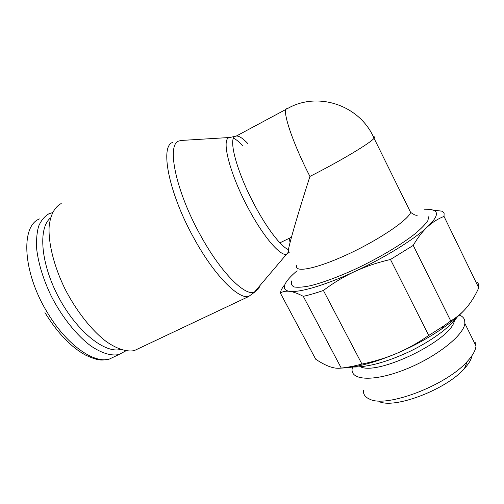 <?xml version="1.0" encoding="UTF-8"?>
<svg xmlns="http://www.w3.org/2000/svg" width="504" height="504" viewBox="0 0 504 504"><rect width="100%" height="100%" fill="white"/><g stroke="black" fill="none" stroke-linecap="round" stroke-linejoin="round"><path stroke-width="0.76" d="M259.969 285.548L258.697 288.685L254.23 292.32C244.32 295.936 220.185 271.713 200.031 234.48C175.354 190.027 166.345 143.961 179.059 140.963L181.453 140.44L230.92 137.416M289.214 252.334L286.36 254.432C279.802 255.793 262.905 236.023 248.088 207.931C230.057 174.428 221.256 140.143 228.829 137.775L230.278 137.397M233.535 138.197C236.219 139.495 239.35 142.071 242.922 145.933M289.384 238.222L290.046 242.613M286.417 254.426L288.508 251.95L288.458 249.637C289.517 242.758 298.097 213.224 309.935 176.413C292.553 142.808 281.66 109.784 286.757 108.656M296.875 265.123C293.359 273.055 314.647 269.464 345.958 255.144C377.257 240.912 407.736 220.513 410.666 212.461L410.659 212.486C407.686 220.55 377.225 240.925 345.958 255.144C314.679 269.445 293.391 273.048 296.862 265.148M125.899 350.834L118.824 354.589C111.069 356.07 101.84 353.254 91.123 346.141C76.904 335.651 62.068 317.255 51.219 296.056C43.407 279.67 38.587 264.178 36.742 249.581C36.175 240.553 36.805 232.772 38.625 226.233C41.076 220.55 44.459 216.43 48.775 213.866L52.447 212.644M424.066 209.796L430.051 209.588C433.642 209.834 435.727 210.937 436.306 212.896C437.1 215.876 434.127 220.55 427.386 226.926C432.394 222.283 437.945 218.78 444.024 216.405L478.75 287.872C475.31 295.432 471.347 301.909 466.849 307.301C462.363 312.682 456.996 317.237 450.74 320.96L443.848 325.886L428.734 335.45C418.175 342.808 407.503 348.787 396.711 353.386C385.906 357.985 374.321 361.544 361.941 364.058C354.23 366.106 347.332 367.435 341.246 368.059L340.704 368.134C337.283 368.55 333.598 368.059 329.647 366.641C325.496 365.154 320.846 362.672 315.699 359.213L280.35 293.063C282.832 291.444 285.913 290.871 289.586 291.331C284.672 290.575 283.172 288.162 285.088 284.099C286.864 280.463 290.871 276.016 297.108 270.768M283.708 285.925L281.27 289.813L280.35 293.063M444.024 216.405L444.106 213.375L442.436 211.252L429.509 209.557M477.609 282.385L478.29 283.79L478.75 287.872M459.245 315.17L460.404 315.51C462.678 316.644 464.096 318.251 464.669 320.317L464.852 323.373C463.982 335.273 435.872 357.456 404.895 369.589C373.918 381.856 350.752 380.482 352.107 369.041L352.454 367.032M360.454 366.799C378.069 375.94 452.189 339.734 454.381 320.55M471.977 355.648C471.36 359.415 468.846 363.712 464.449 368.544C446.135 389.724 394.046 409.267 379.021 401.512M363.308 390.298C363.157 394.38 365.343 397.36 369.854 399.237C386.398 408.045 446.443 385.44 467.372 361.349C472.758 355.452 475.631 350.318 475.99 345.946L475.694 342.682M354.671 271.568C325.011 285.371 299.2 292.83 289.586 291.331C293.246 291.791 297.814 293.46 303.282 296.333C309.122 295.029 315.825 293.076 323.398 290.462C333.396 282.908 343.822 276.608 354.671 271.568C365.52 266.534 377.452 262.508 390.468 259.484L413.23 245.417C417.665 237.724 422.384 231.556 427.386 226.926C414.168 239.444 384.243 257.954 354.671 271.568M341.17 368.109L346.027 367.838C359.925 366.54 376.816 361.721 396.711 353.386C413.141 346.317 428.135 338.165 441.699 328.929C452.082 321.766 460.114 314.962 465.809 308.511M303.282 296.333L341.246 368.059M361.941 364.058L323.398 290.462M390.468 259.484L428.734 335.45M450.74 320.96L413.23 245.417M120.513 349.429C105.021 353.676 77.125 331.834 58.962 297.883C40.679 263.995 37.869 228.123 50.532 217.911M140.087 347.854L134.19 350.645C126.554 352.025 116.852 348.982 106.06 341.391C91.501 330.252 76.173 310.861 64.846 288.628C53.972 266.232 48.29 243.369 49.121 226.787C50.305 214.969 54.602 207.037 61.223 203.503M254.501 292.238L248.516 296.598C237.8 298.973 213.69 274.579 193.731 237.85C168.481 192.541 159.636 145.461 172.929 142.349M288.458 249.637C281.137 246.796 266.862 228.394 254.325 204.593C236.823 171.946 228.016 138.625 235.141 136.357L236.37 136.011C239.154 135.91 242.922 138.373 247.678 143.401M428.917 216.298L427.827 220.664C425.281 224.444 420.834 228.967 414.477 234.247C400.321 245.278 377.855 258.552 355.043 269.262C337.686 277.118 322.888 282.587 310.628 285.68C303.446 287.154 298.009 287.589 294.298 286.984C291.646 285.818 290.776 283.796 291.677 280.93M115.397 356.215L109.368 359.075C93.838 363.932 66.068 344.484 46.916 311.768C22.523 271.732 20.633 225.767 39.526 218.919M373.168 136.395L374.85 137.069L374.062 138.304C370.125 143.224 340.187 161.148 309.935 176.413M286.102 109.324L236.37 136.011L230.334 137.397M410.666 212.461L414.824 214.988L417.142 215.384M118.824 354.589L109.368 359.075C102.047 360.133 100.013 361.664 85.705 355.181C71.096 347.212 57.513 333.024 44.944 312.612M352.624 367.006C367.8 367.309 386.839 362.13 409.721 351.464C422.226 345.391 433.478 338.474 443.482 330.712C449.656 325.622 454.325 320.972 457.487 316.751M287.645 108.499C317.539 91.167 359.951 105.027 374.062 138.304L410.659 212.486M279.909 242.84L291.476 237.201M464.449 368.544L467.372 361.349M464.852 323.373L475.99 345.946M441.699 328.929L443.848 325.886M346.027 367.838L340.704 368.134M430.051 209.588L431.386 209.626M286.36 254.432L254.23 292.32M248.516 296.598L134.19 350.645"/></g></svg>

